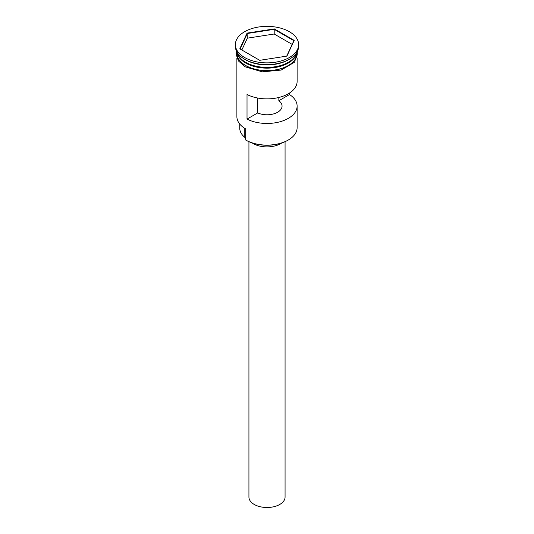 <?xml version="1.0" encoding="UTF-8"?>
<svg xmlns="http://www.w3.org/2000/svg" width="534" height="534" viewBox="0 0 534 534"><rect width="100%" height="100%" fill="white"/><g stroke="black" fill="none" stroke-linecap="round" stroke-linejoin="round"><path stroke-width="0.8" d="M288.293 140.015L287.873 140.262A29.517 17.041 180 0 1 246.127 140.262L245.707 140.015A30.118 17.388 0 0 0 288.293 140.015A30.118 17.388 0 0 0 297.118 127.719L297.118 106.079A30.118 17.388 0 0 0 289.535 94.545L289.535 93.029M246.127 140.262L245.707 140.015L245.707 128.948A30.118 17.388 0 0 1 236.882 116.659L236.882 58.219M285.069 141.684L285.069 497.067A18.069 10.433 180 0 1 273.915 506.706A18.069 10.433 180 0 1 254.224 504.443A18.069 10.433 180 0 1 248.931 497.067L248.931 141.684M281.892 142.925A19.578 11.301 180 0 1 253.156 143.579A19.578 11.301 180 0 1 252.108 142.925M237.163 52.372A30.118 17.388 0 0 0 245.707 62.311A30.118 17.388 0 0 0 276.612 66.496A30.118 17.388 0 0 0 296.837 52.372M236.969 52.038A30.118 17.388 0 0 0 245.707 63.052A30.118 17.388 0 0 0 277.486 67.05A30.118 17.388 0 0 0 297.031 52.038M235.381 44.609L235.381 46.325A31.619 18.256 0 0 0 244.639 59.234L245.707 59.855A30.118 17.388 0 0 0 288.293 59.855L289.361 59.234A31.619 18.256 0 0 0 298.619 46.325L298.619 44.609A31.619 18.256 0 0 0 289.361 31.7A31.619 18.256 0 0 0 254.898 27.741A31.619 18.256 0 0 0 235.381 44.609A31.619 18.256 0 0 0 244.639 57.518A31.619 18.256 0 0 0 279.102 61.477A31.619 18.256 0 0 0 298.619 44.609M245.707 59.855L244.639 59.234A31.619 18.256 0 0 0 244.639 59.241A31.619 18.256 0 0 0 289.361 59.234M297.118 58.219L297.118 81.495A30.118 17.388 180 0 1 279.355 97.348A30.118 17.388 180 0 1 247.022 94.505L247.022 119.095A30.118 17.388 0 0 0 279.355 121.939A30.118 17.388 0 0 0 297.118 106.079M236.882 51.891L236.882 53.213A30.118 17.388 0 0 0 245.707 65.508A30.118 17.388 0 0 0 278.528 69.28A30.118 17.388 0 0 0 297.118 53.213L297.118 51.891M278.848 97.475L278.848 100.719A15.059 8.691 180 0 1 282.059 106.079A15.059 8.691 180 0 1 273.588 113.902A15.059 8.691 180 0 1 257.708 112.921L247.022 119.095M289.535 94.545L278.848 100.719M274.289 28.896L294.207 40.397L286.918 56.103L259.711 60.315L239.793 48.814L247.082 33.108L274.289 28.896L274.202 29.337L247.329 33.495L240.126 49.008M239.746 124.055L239.746 128.213A27.254 15.733 180 0 0 244.285 136.911A9.038 5.213 180 0 1 245.707 139.074M257.708 112.921L257.708 98.029M292.165 44.382L274.202 34.009L247.329 38.168L247.082 33.108M247.329 38.168L241.835 49.996M274.202 34.009L274.202 29.337L293.874 40.697L286.705 56.137M294.207 40.397L293.874 40.697M288.186 62.371A29.817 17.215 180 0 1 245.92 62.431A29.817 17.215 180 0 1 245.814 62.371M238.972 56.377A29.817 17.215 0 0 0 245.92 62.678A29.817 17.215 0 0 0 295.028 56.377M236.829 51.798A30.264 17.475 0 0 0 245.6 65.569A30.264 17.475 0 0 0 279.703 69.073A30.264 17.475 0 0 0 297.171 51.798M244.285 136.911L244.285 128.073M297.618 50.89L294.635 62.144L281.131 70.067L262.287 71.843L245.219 66.837L238.411 60.929L235.981 53.847L236.382 50.89"/></g></svg>
